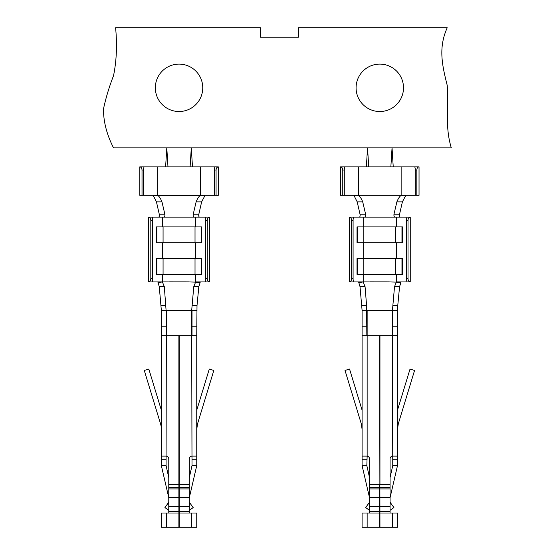 <?xml version="1.0" encoding="UTF-8"?>
<svg xmlns="http://www.w3.org/2000/svg" width="555" height="555" viewBox="0 0 555 555"><rect width="100%" height="100%" fill="white"/><g stroke="black" fill="none" stroke-linecap="round" stroke-linejoin="round"><path stroke-width="0.83" d="M143.544 170.01L142.018 170.01L142.018 195.304L143.544 195.304L143.544 170.01A3.163 0.832 -90 0 1 144.376 166.854L190.108 166.854L191.295 147.88L451.312 147.88C444.77 126.512 448.717 107.254 447.233 85.421C442.196 65.282 438.159 47.869 447.233 27.75L298.389 27.75L298.389 37.234L260.455 37.234L260.455 27.75L115.6 27.75C117.251 44.893 116.557 60.884 113.525 75.716C109.196 86.795 105.852 97.86 103.501 108.905C103.383 121.489 106.727 134.476 113.525 147.88L191.295 147.88L192.481 166.854M167.978 166.854L166.798 147.88L165.612 166.854M161.345 444.472L161.137 426.448L161.345 459.283L166.084 459.283L166.084 456.12L161.345 456.12L161.345 429.244A18.967 18.967 0 0 0 160.52 423.715L144.272 370.442L148.809 369.061L161.345 410.166L161.345 310.377L159.264 286.671L157.884 281.926M152.341 278.763A3.163 0.826 -90 0 0 153.166 281.926L148.594 281.926C149.94 281.732 150.682 280.684 150.814 278.763L152.341 278.763L152.341 220.279A3.163 0.826 -90 0 1 153.166 217.116L148.594 217.116C149.94 217.31 150.682 218.365 150.814 220.279L150.814 278.763M144.376 166.854L139.804 166.854C141.143 167.041 141.886 168.096 142.018 170.01M148.594 281.926L148.594 217.116M142.018 195.304L139.804 195.304L139.804 166.854M161.345 527.25L166.403 527.25L166.403 513.007L161.345 513.021L161.345 527.25L161.345 513.021M166.403 527.25L179.203 527.25L179.203 335.671L191.69 335.671L191.69 310.377L193.764 286.671L195.603 282.127L200.119 282.641L200.209 281.926M200.119 282.641L198.829 286.671L197.004 305.638L196.748 335.671L191.69 335.671L192.009 465.603L196.748 465.603L196.748 429.244A18.967 18.967 0 0 1 197.573 423.715L196.748 429.244L197.573 423.715L213.821 370.442L209.284 369.061L196.748 410.166L196.748 335.671L196.748 429.244M164.433 281.898L169.553 281.926M157.974 282.641L162.462 281.926L169.58 281.926M162.49 282.127L164.322 286.671L166.084 310.377L161.345 310.377M191.69 310.377L166.084 310.377L166.084 335.671M195.603 282.127L188.513 281.926M188.506 281.878L169.587 281.857M194.521 217.116C193.445 217.088 193.015 216.117 193.237 214.195L196.123 201.867C197.434 198.586 198.85 196.428 200.369 195.395L157.724 195.395C159.243 196.428 160.659 198.586 161.963 201.867L164.856 214.195C165.078 216.11 164.655 217.088 163.572 217.116L195.631 217.116L195.631 226.919M200.369 195.395L204.864 195.762L201.638 201.867L198.836 214.195C198.572 216.082 198.843 217.054 199.661 217.116M204.864 195.762L204.962 195.304M158.432 217.116C159.243 217.06 159.521 216.082 159.257 214.195L156.448 201.867L153.131 195.304M153.229 195.762L157.724 195.395M168.769 458.805A2.685 2.685 0 0 0 166.403 456.141A2.685 2.685 0 0 1 168.769 458.805L168.769 513.007M392.44 310.377L394.515 286.671L396.353 282.127L400.87 282.641L399.572 286.671L397.748 305.638L397.498 335.671L392.44 335.671L392.44 310.377L362.089 310.377L360.015 286.671L358.634 281.926M358.717 282.641L363.213 281.926L370.331 281.926M396.353 282.127L389.263 281.926M400.87 282.641L400.953 281.926M190.108 166.854L200.39 166.854L200.39 195.304L216.075 195.304L216.075 170.01L214.549 170.01L214.549 195.304M216.075 195.304L218.288 195.304L218.288 166.854L200.39 166.854M163.572 217.116L162.462 217.116L162.462 226.919M205.752 220.279L205.752 278.763L207.279 278.763L207.279 220.279L205.752 220.279A3.163 0.826 90 0 0 204.927 217.116L209.499 217.116L209.499 281.926L195.631 281.926L195.631 274.337M156.267 242.722L156.267 226.919L156.878 226.919L156.878 242.722L156.267 242.722M153.166 217.116L162.462 217.116M153.166 281.926L162.462 281.926L162.462 274.337M156.878 274.337L156.878 258.533L156.267 258.533L156.267 274.337L201.826 274.337L201.826 258.533L201.215 258.533L201.215 274.337M201.215 226.919L201.215 242.722L201.826 242.722L201.826 226.919L156.878 226.919M205.752 278.763A3.163 0.826 90 0 1 204.927 281.926M204.927 217.116L195.631 217.116M367.146 527.25L367.146 513.007L362.089 513.021L362.089 527.25L379.953 527.25L379.634 335.671L362.089 335.671L362.089 310.377M366.834 456.12L362.089 456.12L362.089 465.603L366.834 465.603L367.146 456.141A2.685 2.685 0 0 1 369.519 458.805L369.519 484.55L379.634 484.55L379.634 527.25M369.519 484.55L369.519 513.007M365.183 281.898L370.296 281.926M363.234 282.127L365.072 286.671L366.591 305.638L366.834 335.671M389.256 281.878L370.338 281.857M359.182 217.116C359.994 217.06 360.271 216.082 360.008 214.195L357.198 201.867L353.875 195.304M353.979 195.762L358.454 195.304L401.14 195.304L405.608 195.762L405.712 195.304M358.475 195.395C359.994 196.428 361.402 198.586 362.713 201.867L365.606 214.195C365.828 216.11 365.398 217.088 364.323 217.116L395.264 217.116C394.189 217.088 393.766 216.117 393.988 214.195L396.874 201.867C398.185 198.586 399.6 196.428 401.119 195.395M405.608 195.762L402.389 201.867L399.579 214.195C399.316 216.082 399.593 217.054 400.405 217.116M402.576 258.533L402.576 274.337L401.966 274.337L401.966 258.533L402.576 258.533M405.67 281.926L410.249 281.926L410.249 217.116L405.67 217.116A3.163 0.826 90 0 1 406.496 220.279L406.496 278.763A3.163 0.826 90 0 1 405.67 281.926L396.381 281.926L396.381 274.337M405.67 217.116L395.271 217.116M401.966 226.919L401.966 242.722L402.576 242.722L402.576 226.919L357.018 226.919L357.018 242.722L357.628 242.722L357.628 226.919M353.917 217.116L349.338 217.116L349.338 281.926L353.917 281.926A3.163 0.826 -90 0 1 353.091 278.763L353.091 220.279A3.163 0.826 -90 0 1 353.917 217.116L364.323 217.116M353.917 281.926L363.213 281.926L363.213 274.337M357.628 274.337L357.628 258.533L357.018 258.533L357.018 274.337L401.966 274.337M344.287 170.01L342.768 170.01L342.768 195.304L344.287 195.304L344.287 170.01A3.163 0.832 -90 0 1 345.127 166.854L401.14 166.854L401.14 195.304L416.826 195.304L416.826 170.01L415.3 170.01L415.3 195.304M416.826 195.304L419.039 195.304L419.039 166.854L401.14 166.854M345.127 166.854L340.548 166.854L340.548 195.304L342.768 195.304M362.089 456.12L362.089 429.244L361.263 423.715A18.967 18.967 0 0 1 362.089 429.244L362.089 335.671M362.089 410.166L349.553 369.061L345.016 370.442L361.263 423.715L362.089 429.244M390.068 513.007L390.068 484.55L379.953 484.55L379.953 335.671L392.44 335.671L392.753 465.603L397.498 465.603L397.498 429.244A18.967 18.967 0 0 1 398.323 423.715L414.571 370.442L410.034 369.061L397.498 410.166M390.068 484.55L390.068 458.805A2.685 2.685 0 0 1 392.44 456.141M366.834 465.603L369.519 477.612M369.519 502.192L365.662 507.575L369.519 510.336M362.089 465.603L369.519 497.696L379.634 497.696M367.146 310.377L367.146 456.141A2.685 2.685 0 0 1 369.519 458.805M397.706 426.448L398.323 423.715L397.498 429.244L397.706 426.448M392.753 335.671L392.753 310.377L397.498 310.377M397.498 429.244L397.498 335.671M390.068 504.016L391.372 504.016L393.925 507.575L390.068 510.336M390.068 477.612L392.753 465.603M379.953 497.696L390.068 497.696L397.498 465.603M391.372 504.016L390.068 502.192M367.146 513.007L397.498 513.021L397.498 527.25L392.44 527.25L392.44 513.007M379.953 527.25L392.44 527.25M397.498 456.12L392.753 456.12M390.068 496.108L390.456 496.108M392.753 326.187L397.498 326.187M406.496 278.763L408.022 278.763L408.022 220.279L406.496 220.279M414.467 166.854A3.163 0.832 90 0 1 415.3 170.01M419.039 166.854C417.693 167.041 416.958 168.096 416.826 170.01M410.249 217.116C408.903 217.31 408.161 218.365 408.022 220.279M408.022 278.763C408.161 280.684 408.903 281.732 410.249 281.926M369.519 496.108L369.137 496.108M366.834 326.187L362.089 326.187M353.091 220.279L351.565 220.279L351.565 278.763L353.091 278.763M344.287 195.304L358.454 195.304L358.454 166.854M342.768 170.01C342.629 168.096 341.894 167.041 340.548 166.854M351.565 220.279C351.433 218.365 350.691 217.31 349.338 217.116M349.338 281.926C350.691 281.732 351.433 280.684 351.565 278.763M393.231 166.854L392.045 147.88L390.859 166.854M366.356 166.854L367.542 147.88L368.728 166.854M403.506 87.815A23.712 23.712 0 0 1 367.937 108.35A23.712 23.712 0 0 1 367.937 67.28A23.712 23.712 0 0 1 403.506 87.815M155.338 87.815A23.712 23.712 0 0 1 190.899 67.28A23.712 23.712 0 0 1 190.899 108.35A23.712 23.712 0 0 1 155.338 87.815M357.628 258.533L401.966 258.533M401.966 242.722L357.628 242.722M192.009 335.671L192.009 310.377L196.748 310.377M192.009 456.12L196.748 456.12L196.748 444.472M178.89 527.25L178.89 335.671L161.345 335.671L161.345 429.244M189.317 477.612L192.009 465.603M189.317 504.016L190.629 504.016L193.175 507.575L189.317 510.336M189.317 513.007L189.317 497.696L196.748 465.603M190.629 504.016L189.317 502.192M179.203 497.696L189.317 497.696L189.317 458.805A2.685 2.685 0 0 1 191.69 456.141M179.203 527.25L196.748 527.25L196.748 513.021L166.403 513.007M196.748 527.25L196.748 513.021M166.084 459.283L166.084 465.603L161.345 465.603L161.345 459.283M168.769 502.192L164.918 507.575L168.769 510.336M166.084 465.603L168.769 477.612M161.345 465.603L168.769 497.696L178.89 497.696M166.084 456.12L166.403 310.377M168.769 496.108L168.387 496.108M166.084 326.187L161.345 326.187M143.544 195.304L157.703 195.304L157.703 166.854M189.317 496.108L189.706 496.108M192.009 326.187L196.748 326.187M213.717 166.854A3.163 0.832 90 0 1 214.549 170.01M218.288 166.854C216.95 167.041 216.207 168.096 216.075 170.01M209.499 217.116C208.153 217.31 207.41 218.365 207.279 220.279M207.279 278.763C207.41 280.684 208.153 281.732 209.499 281.926M156.878 258.533L201.215 258.533M201.215 242.722L156.878 242.722M152.341 220.279L150.814 220.279M192.252 305.638L197.004 305.638M193.237 214.195L198.836 214.195M156.448 201.867L161.963 201.867M399.572 286.671L394.515 286.671M162.462 242.722L162.462 258.533M195.631 242.722L195.631 258.533M396.381 242.722L396.381 258.533M363.213 242.722L363.213 258.533M396.381 217.116L396.381 226.919M363.213 217.116L363.213 226.919M362.089 459.283L366.834 459.283M397.498 459.283L392.753 459.283M390.068 511.467L369.519 511.467M379.953 506.729L390.068 506.729M379.953 488.927L390.068 488.927M379.953 487.685L390.068 487.685M369.519 504.016L368.215 504.016M379.634 487.685L369.519 487.685M379.634 488.927L369.519 488.927M379.634 506.729L369.519 506.729M363.823 258.533L363.823 274.337M395.771 258.533L395.771 274.337M395.771 242.722L395.771 226.919M363.823 242.722L363.823 226.919M362.713 201.867L357.198 201.867M365.606 214.195L360.008 214.195M399.579 214.195L393.988 214.195M402.389 201.867L396.874 201.867M397.748 305.638L393.002 305.638M365.072 286.671L360.015 286.671M366.591 305.638L361.839 305.638M196.748 459.283L192.009 459.283M189.317 484.55L168.769 484.55M191.69 527.25L191.69 513.007M168.769 504.016L167.464 504.016M168.769 511.467L189.317 511.467M178.89 487.685L168.769 487.685M178.89 488.927L168.769 488.927M178.89 506.729L168.769 506.729M179.203 506.729L189.317 506.729M179.203 488.927L189.317 488.927M179.203 487.685L189.317 487.685M163.073 258.533L163.073 274.337M195.02 258.533L195.02 274.337M195.02 242.722L195.02 226.919M163.073 242.722L163.073 226.919M159.257 214.195L164.856 214.195M196.123 201.867L201.638 201.867M161.089 305.638L165.841 305.638M159.264 286.671L164.322 286.671M193.764 286.671L198.829 286.671"/></g></svg>
